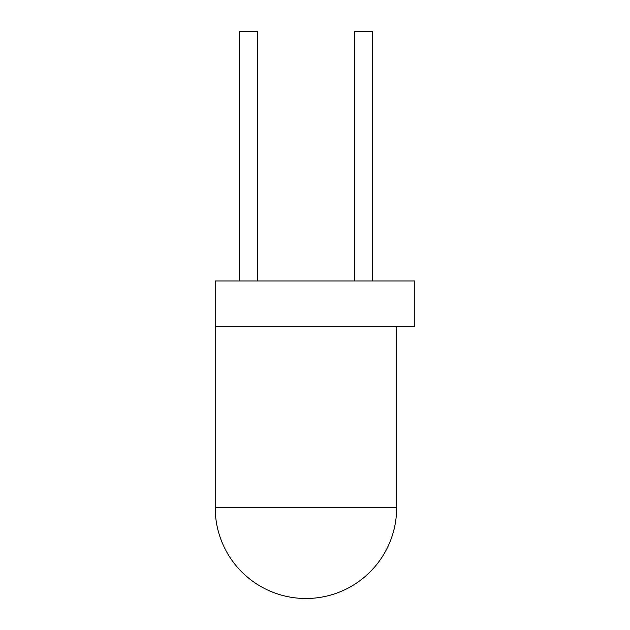 <?xml version="1.0" encoding="UTF-8"?>
<svg xmlns="http://www.w3.org/2000/svg" width="630" height="630" viewBox="0 0 630 630"><rect width="100%" height="100%" fill="white"/><g stroke="black" fill="none" stroke-linecap="round" stroke-linejoin="round"><path stroke-width="0.94" d="M396.648 507.78A90.72 90.72 0 0 1 305.928 598.5A90.72 90.72 0 0 1 215.208 507.78L396.648 507.78L396.648 326.34M215.208 280.98L414.792 280.98L414.792 326.34L215.208 326.34L215.208 280.98L215.208 507.78M257.394 280.98L257.394 31.5L239.25 31.5L239.25 280.98M354.462 280.98L354.462 31.5L372.606 31.5L372.606 280.98"/></g></svg>
